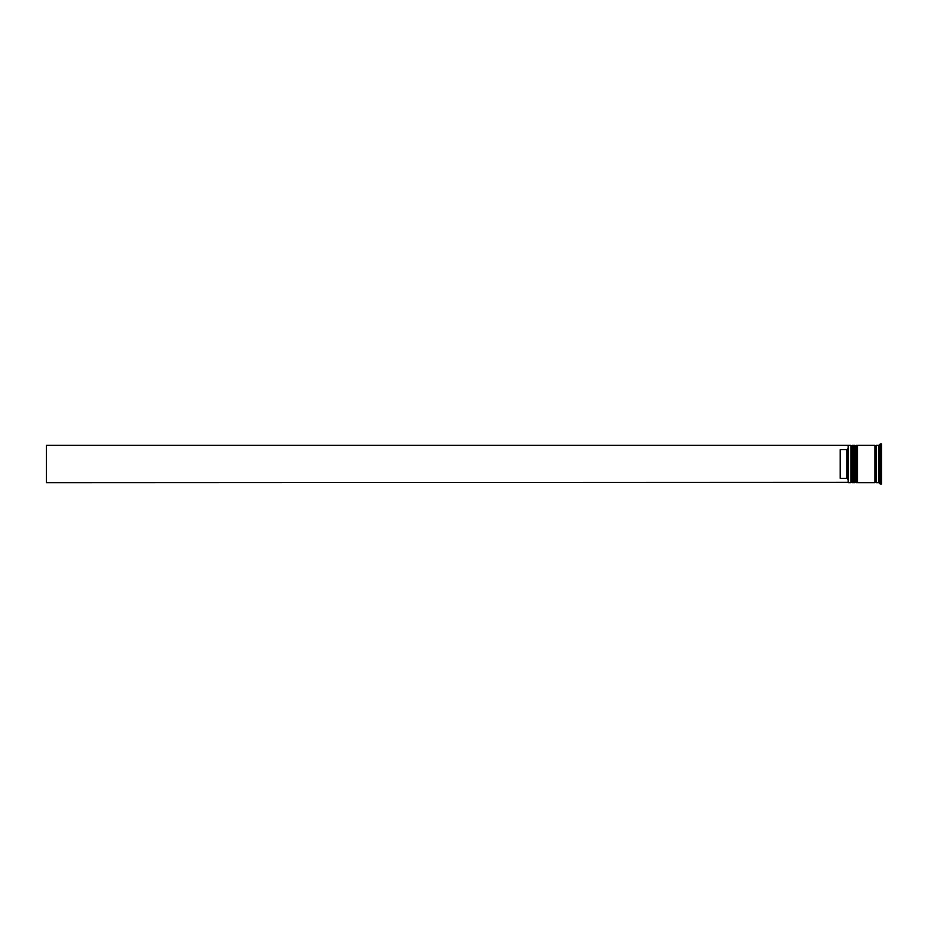 <?xml version="1.0" encoding="UTF-8"?>
<svg xmlns="http://www.w3.org/2000/svg" width="928" height="928" viewBox="0 0 928 928"><rect width="100%" height="100%" fill="white"/><g stroke="black" fill="none" stroke-linecap="round" stroke-linejoin="round"><path stroke-width="1.39" d="M852.472 482.711L852.739 445.289L852.472 482.711L851.672 481.91L851.672 446.09L851.672 481.91L850.86 482.711L850.86 445.289L848.459 445.289L848.459 482.711L850.86 482.711M856.474 482.711L856.741 445.289L856.474 482.711L855.674 481.91L855.674 446.09L855.674 481.91L854.874 482.711L854.874 445.289L853.54 445.289L853.54 482.711L854.874 482.711M848.192 482.398L848.192 445.289L46.4 445.289L46.4 482.711L848.192 482.398M878.932 482.711L876.252 482.711L876.252 445.289L878.932 445.289L878.932 482.711L880.266 484.045L881.6 484.045L881.6 443.955L880.266 443.955L880.266 484.045M857.542 464L857.542 482.711L874.918 482.711L874.918 445.289L857.542 445.289L857.542 464M846.858 449.628L840.176 449.628L840.176 478.372L846.858 478.372L846.858 449.628L848.192 448.294M848.192 479.706L846.858 478.372M852.739 482.711L853.54 481.91M852.739 445.289L853.54 446.09M852.472 445.289L851.672 446.09L850.86 445.289M856.741 482.711L857.542 481.91M856.741 445.289L857.542 446.09M856.474 445.289L855.674 446.09L854.874 445.289M874.918 482.572L875.591 481.91L876.252 482.572M874.918 445.428L875.591 446.09L876.252 445.428M878.932 445.289L880.266 443.955"/></g></svg>
